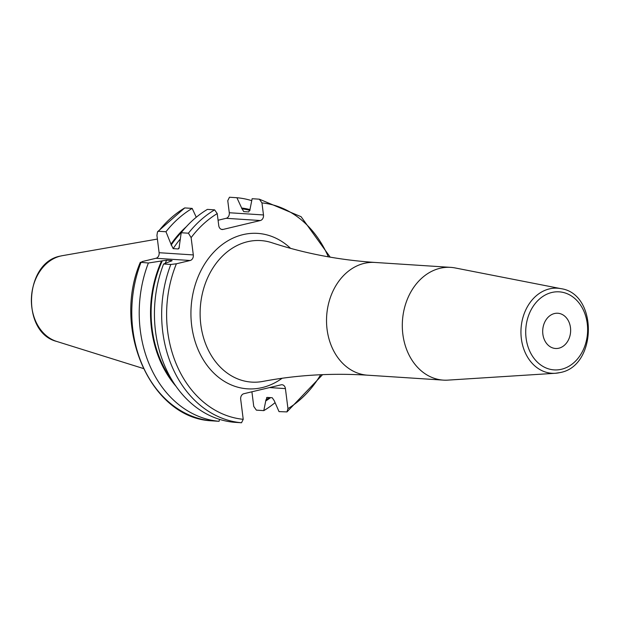 <?xml version="1.0" encoding="UTF-8"?>
<svg xmlns="http://www.w3.org/2000/svg" width="620" height="620" viewBox="0 0 620 620"><rect width="100%" height="100%" fill="white"/><g stroke="black" fill="none" stroke-linecap="round" stroke-linejoin="round"><path stroke-width="0.93" d="M322.578 374.651L286.967 411.905L287.951 408.634L285.417 388.608A4.766 3.767 -86.3 0 0 281.999 384.741A4.766 3.767 -86.3 0 0 281.1 384.819L243.831 393.723A4.766 3.767 -86.3 0 0 240.692 399.288L243.226 419.314A108.624 85.878 -86.3 0 1 176.39 263.787L190.169 260.493L155.976 258.276A4.766 3.767 93.7 0 0 159.108 252.704L156.93 235.406L157.526 231.779L158.542 231.268L165.974 231.748L171.004 244.172A102.269 80.856 -86.3 0 1 186.326 226.711M211.575 420.817L219.077 421.305L219.511 419.368M172.12 260.687L163.602 263.988A112.15 88.675 93.7 0 0 234.298 422.29L241.521 422.762L243.226 419.314M286.967 411.905L279.023 411.61L274.172 400.551L272.211 397.73L267.189 397.404L265.918 400.009L263.802 410.626L256.362 410.138L253.751 406.41L251.906 391.794M250.038 209.606A102.269 80.856 93.7 0 0 241.661 208.018L236.902 197.726L229.47 197.238L227.765 200.686L229.284 212.738A4.766 3.767 93.7 0 1 226.153 218.31L218.077 220.24M211.637 420.817A112.15 88.675 -86.3 0 1 140.949 262.516L142.197 261.562L155.976 258.276M191.123 237.631A108.624 85.878 -86.3 0 1 217.233 213.59L214.621 209.862L207.406 209.389A112.15 88.675 93.7 0 0 181.203 232.74L188.426 233.205L191.123 237.631L193.308 254.929A4.766 3.767 -86.3 0 1 190.169 260.493M217.233 213.59L218.759 225.641A4.766 3.767 -86.3 0 0 222.177 229.508A4.766 3.767 -86.3 0 0 223.076 229.431L260.346 220.526L226.153 218.31M241.661 208.018L243.722 211.606L248.736 211.931L250.015 209.32L252.131 198.71L259.346 199.183L261.958 202.911L263.485 214.962A4.766 3.767 -86.3 0 1 260.346 220.526M267.189 397.404L266.623 397.552M259.346 199.183L301.088 216.706L330.212 257.161M158.542 231.268A112.15 88.675 -86.3 0 1 184.744 207.917L192.177 208.405L196.269 217.248M184.744 207.917L157.526 231.779M176.39 263.787L170.826 264.461L163.602 263.988M211.606 420.817C151.001 418.26 111.654 329.189 140.322 262.283L148.382 263.004A112.15 88.675 93.7 0 0 219.077 421.305M192.177 208.405A112.15 88.675 93.7 0 0 165.974 231.748M165.207 263.329A98.867 78.166 -86.3 0 1 166.672 260.183L171.686 260.508A98.867 78.166 -86.3 0 0 171.438 261.028M166.672 260.183L148.382 263.004M181.203 232.74L178.986 248.488L178.188 248.961A98.867 78.166 -86.3 0 1 179.397 247.14M263.802 410.626A112.15 88.675 93.7 0 0 274.939 402.768M251.689 200.647A112.15 88.675 93.7 0 0 236.902 197.726M266.011 400.776A102.269 80.856 93.7 0 0 270.622 397.629M175.956 386.229A102.269 80.856 -86.3 0 1 161.58 260.912M178.188 248.961L173.174 248.636L171.004 244.172M447.911 380.122A56.498 44.671 -86.3 0 1 443.362 380.122A56.498 44.671 -86.3 0 1 402.334 327.6A56.498 44.671 -86.3 0 1 440.014 268.29A56.498 44.671 93.7 0 1 450.686 267.367A56.498 44.671 93.7 0 1 455.196 267.956L560.852 288.641A42.625 33.705 -86.3 0 0 549.398 288.897A42.625 33.705 -86.3 0 0 521.071 335.808A42.625 33.705 -86.3 0 0 555.35 373.279L447.911 380.122M558.86 348.2A17.655 13.958 93.7 0 0 570.632 329.662A17.655 13.958 93.7 0 0 557.814 313.247A17.655 13.958 93.7 0 0 554.482 313.534A17.655 13.958 93.7 0 0 542.702 332.072A17.655 13.958 93.7 0 0 555.528 348.487A17.655 13.958 93.7 0 0 558.86 348.2M62.294 255.688L60.512 256.06C24.165 262.407 20.979 332.638 56.722 341.442A43.749 34.588 -86.3 0 1 31.434 297.833A43.749 34.588 -86.3 0 1 60.582 256.045A43.749 34.588 93.7 0 1 62.294 255.688L157.387 239.064M285.417 388.608L269.553 387.578M287.951 408.634A108.624 85.878 93.7 0 0 320.679 374.728M328.344 256.835A108.624 85.878 93.7 0 0 261.958 202.911M290.548 248.333A77.895 61.581 93.7 0 0 242.931 234.654A77.895 61.581 93.7 0 0 191.689 325.655A77.895 61.581 93.7 0 0 262.252 387.57A77.895 61.581 93.7 0 0 282.108 378.27M263.485 214.962L229.284 212.738M223.076 229.431L221.294 229.315M241.521 422.762A112.15 88.675 -86.3 0 1 170.826 264.461M188.426 233.205A112.15 88.675 -86.3 0 1 214.621 209.862M265.918 400.009A101.517 80.267 93.7 0 0 269.545 397.56M250.015 210.366A101.517 80.267 93.7 0 0 241.761 208.785M172.251 380.564A101.517 80.267 -86.3 0 1 162.339 260.726M171.128 245.125A101.517 80.267 -86.3 0 1 181.916 231.841M193.308 254.929L159.108 252.704M173.174 248.636A98.867 78.166 -86.3 0 1 180.133 239.196M374.906 262.446C338.877 260.005 304.536 253.433 271.885 242.722A70.913 56.064 93.7 0 0 247.458 241.738A70.913 56.064 93.7 0 0 200.647 323.229A70.913 56.064 93.7 0 0 262.88 381.416C296.639 375.022 331.545 372.946 367.583 375.193A56.498 44.671 -86.3 0 1 326.554 322.671A56.498 44.671 -86.3 0 1 364.242 263.361A56.498 44.671 93.7 0 1 374.906 262.446L450.686 267.367M551.823 292.477A39.107 30.922 -86.3 0 1 587.249 323.562A39.107 30.922 -86.3 0 1 561.519 369.257A39.107 30.922 -86.3 0 1 526.093 338.171A39.107 30.922 -86.3 0 1 551.823 292.477M559.968 372.581A42.625 33.705 -86.3 0 1 555.35 373.279L560.186 372.55C597.254 366.048 598.021 293.647 560.852 288.641M56.722 341.442L143.282 368.481M367.583 375.193L443.362 380.122"/></g></svg>
